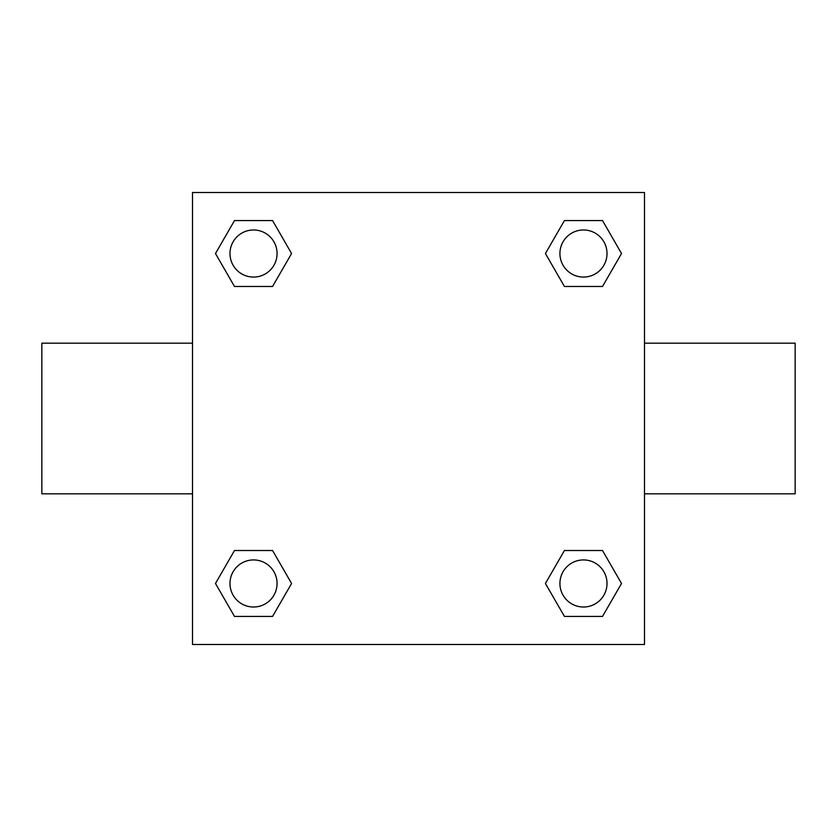 <?xml version="1.0" encoding="UTF-8"?>
<svg xmlns="http://www.w3.org/2000/svg" width="837" height="837" viewBox="0 0 837 837"><rect width="100%" height="100%" fill="white"/><g stroke="black" fill="none" stroke-linecap="round" stroke-linejoin="round"><path stroke-width="1.26" d="M272.559 286.484L234.496 286.484L215.475 253.527L234.496 220.57L272.559 220.57L291.579 253.527L272.559 286.484L234.496 286.484L264.764 286.484M264.764 550.516L272.559 550.516L291.579 583.473L272.559 616.43L234.496 616.43L215.475 583.473L234.496 550.516L272.559 550.516M572.236 286.484L564.441 286.484L545.421 253.527L564.441 220.57L602.504 220.57L621.525 253.527L602.504 286.484L564.441 286.484M564.441 550.516L602.504 550.516L621.525 583.473L602.504 616.43L564.441 616.43L545.421 583.473L564.441 550.516L602.504 550.516L572.236 550.516M644.49 493.83L795.15 493.83L795.15 343.17L644.49 343.17M192.51 343.17L41.85 343.17L41.85 493.83L192.51 493.83M192.51 192.51L644.49 192.51L644.49 644.49L192.51 644.49L192.51 192.51M602.504 616.43L564.441 616.43L602.504 616.43M607.013 583.473A23.541 23.541 0 0 0 571.702 563.081A23.541 23.541 0 0 0 571.702 603.864A23.541 23.541 0 0 0 607.013 583.473M272.559 616.43L234.496 616.43L272.559 616.43M277.068 583.473A23.541 23.541 0 0 0 241.757 563.081A23.541 23.541 0 0 0 241.757 603.864A23.541 23.541 0 0 0 277.068 583.473M564.441 220.57L602.504 220.57L564.441 220.57M607.013 253.527A23.541 23.541 0 0 0 571.702 233.136A23.541 23.541 0 0 0 571.702 273.919A23.541 23.541 0 0 0 607.013 253.527M234.496 220.57L272.559 220.57L234.496 220.57M277.068 253.527A23.541 23.541 0 0 0 241.757 233.136A23.541 23.541 0 0 0 241.757 273.919A23.541 23.541 0 0 0 277.068 253.527"/></g></svg>
